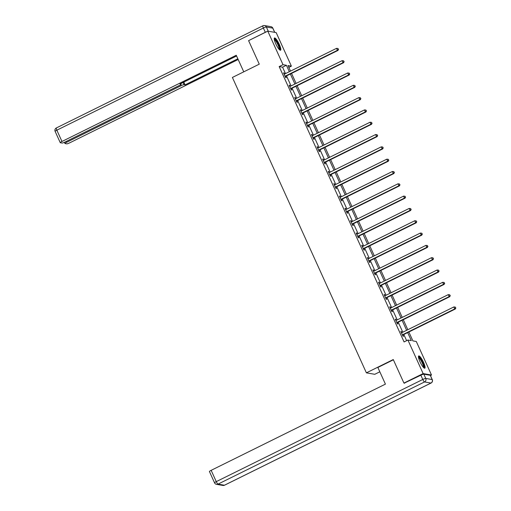 <?xml version="1.0" encoding="UTF-8"?>
<svg xmlns="http://www.w3.org/2000/svg" width="511" height="511" viewBox="0 0 511 511"><rect width="100%" height="100%" fill="white"/><g stroke="black" fill="none" stroke-linecap="round" stroke-linejoin="round"><path stroke-width="0.77" d="M420.004 361.769A6.841 1.463 -116.3 0 1 418.733 355.943A6.841 1.463 -116.3 0 1 423.536 362.382A6.841 1.463 -116.3 0 1 424.801 368.201A6.841 1.463 -116.3 0 1 420.004 361.769M275.768 43.799A6.841 1.463 -116.3 0 1 274.496 37.974A6.841 1.463 -116.3 0 1 279.3 44.412A6.841 1.463 -116.3 0 1 280.565 50.238A6.841 1.463 -116.3 0 1 275.768 43.799M379.833 371.797L374.774 374.301L366.393 372.845L232.396 77.455L259.269 64.162L248.595 40.637L267.79 31.139L276.17 32.595L291.391 66.143L287.993 65.555L290.516 71.112M288.836 67.407L291.391 66.143M408.857 332.003L412.894 340.894L416.293 341.489L431.508 375.036L423.127 373.579L407.912 340.032L411.31 340.62L407.663 332.591M430.441 375.566L431.508 375.036M285.483 73.603L282.57 67.177L279.172 66.59L404.073 341.929L407.912 340.032M406.628 340.665L403.824 334.488M402.789 332.207L398.241 322.173M397.207 319.892L392.652 309.864M391.618 307.577L387.07 297.549M386.035 295.262L381.481 285.234M380.446 282.947L375.898 272.919M374.863 270.632L370.309 260.604M369.274 258.323L364.726 248.289M363.685 246.008L359.137 235.973M358.102 233.693L353.548 223.658M352.513 221.378L347.965 211.343M346.931 209.063L342.376 199.028M341.342 196.748L336.794 186.713M335.759 184.433L331.205 174.398M330.17 172.118L325.622 162.089M324.587 159.802L320.033 149.774M318.998 147.487L314.45 137.459M313.415 135.172L308.861 125.144M307.826 122.857L303.279 112.829M302.237 110.548L297.689 100.514M296.655 98.233L292.1 88.199M291.066 85.918L286.518 75.883M284.589 74.044L284.103 72.971L283.535 72.875L285.681 77.608L286.249 77.71L285.668 76.433M290.171 86.359L289.686 85.286L289.117 85.19L291.27 89.923L291.832 90.025L291.257 88.748M295.76 98.674L295.275 97.601L294.706 97.505L296.853 102.238L297.421 102.341L296.84 101.063M301.343 110.989L300.858 109.916L300.296 109.82L302.442 114.553L303.01 114.649L302.429 113.372M306.459 123.413L306.594 123.4A0.875 0.843 -80.2 0 0 306.907 123.317L306.447 122.231L305.878 122.129L308.024 126.869L308.593 126.964L308.012 125.687M312.515 135.619L312.029 134.546L311.467 134.444L313.613 139.184L314.182 139.279L313.601 138.002M318.104 147.935L317.618 146.861L317.05 146.759L319.203 151.499L319.765 151.595L319.183 150.317M323.693 160.25L323.201 159.177L322.639 159.074L324.785 163.814L325.354 163.91L324.772 162.632M329.276 172.558L328.79 171.492L328.222 171.389L330.374 176.129L330.936 176.225L330.362 174.947M334.865 184.873L334.373 183.8L333.811 183.705L335.957 188.444L336.525 188.54L335.944 187.262M340.447 197.189L339.962 196.115L339.393 196.02L341.546 200.759L342.108 200.855L341.533 199.577M346.036 209.504L345.551 208.431L344.982 208.335L347.129 213.068L347.697 213.17L347.116 211.893M351.619 221.819L351.134 220.746L350.565 220.65L352.718 225.383L353.28 225.485L352.705 224.208M357.208 234.134L356.723 233.061L356.154 232.965L358.3 237.698L358.869 237.8L358.288 236.523M362.318 246.558L362.452 246.545A0.875 0.843 -80.2 0 0 362.765 246.462L362.305 245.376L361.743 245.28L363.889 250.013L364.458 250.115L363.877 248.838M368.38 258.764L367.894 257.691L367.326 257.595L369.472 262.328L370.041 262.424L369.459 261.147M373.963 271.079L373.477 270.006L372.915 269.91L375.061 274.643L375.63 274.739L375.048 273.462M379.552 283.394L379.066 282.321L378.498 282.219L380.65 286.958L381.212 287.054L380.631 285.777M385.141 295.709L384.649 294.636L384.087 294.534L386.233 299.274L386.801 299.369L386.22 298.092M390.723 308.024L390.238 306.951L389.669 306.849L391.822 311.589L392.384 311.684L391.809 310.407M396.312 320.333L395.821 319.266L395.258 319.164L397.405 323.904L397.973 324L397.392 322.722M401.895 332.648L401.41 331.575L400.841 331.479L402.994 336.219L403.556 336.315L402.981 335.037M404.674 383.205L403.933 383.078L423.127 373.579M403.933 383.078L393.266 359.552L366.393 372.845M279.172 66.59L283.011 64.693L267.79 31.139M289.322 71.706L286.409 65.28L283.011 64.693M406.628 330.31L402.08 320.276M401.046 317.995L396.491 307.961M395.457 305.68L390.909 295.645M389.874 293.365L385.32 283.33M384.285 281.05L379.737 271.022M378.696 268.735L374.148 258.707M373.113 256.42L368.559 246.391M367.524 244.105L362.976 234.076M361.941 231.79L357.387 221.761M356.352 219.481L351.804 209.446M350.77 207.166L346.215 197.131M345.18 194.851L340.633 184.816M339.598 182.536L335.044 172.501M334.009 170.22L329.461 160.186M328.426 157.905L323.872 147.871M322.837 145.59L318.289 135.556M317.254 133.275L312.7 123.247M311.665 120.96L307.117 110.932M306.076 108.645L301.528 98.617M300.494 96.33L295.939 86.302M294.904 84.015L290.357 73.986M291.551 73.392L296.099 83.427M297.134 85.707L301.688 95.742M302.723 98.023L307.271 108.057M308.305 110.338L312.86 120.372M313.895 122.653L318.442 132.688M319.477 134.968L324.031 145.003M325.066 147.283L329.614 157.318M330.649 159.598L335.203 169.626M336.238 171.913L340.786 181.942M341.827 184.228L346.375 194.257M347.41 196.543L351.964 206.572M352.999 208.858L357.547 218.887M358.581 221.167L363.136 231.202M364.171 233.482L368.718 243.517M369.753 245.797L374.308 255.832M375.342 258.112L379.89 268.147M380.925 270.428L385.479 280.462M386.514 282.743L391.062 292.777M392.097 295.058L396.651 305.093M397.686 307.373L402.234 317.401M403.275 319.688L407.823 329.716M282.57 67.177L286.409 65.28M283.675 73.182L284.103 72.971M289.258 85.497L289.686 85.286M294.847 97.812L295.275 97.601M300.436 110.127L300.858 109.916M306.019 122.442L306.447 122.231M311.608 134.757L312.029 134.546M317.19 147.072L317.618 146.861M322.78 159.387L323.201 159.177M328.362 171.702L328.79 171.492M333.951 184.011L334.373 183.8M339.534 196.326L339.962 196.115M345.123 208.641L345.551 208.431M350.706 220.956L351.134 220.746M356.295 233.272L356.723 233.061M361.877 245.587L362.305 245.376M367.466 257.902L367.894 257.691M373.056 270.217L373.477 270.006M378.638 282.532L379.066 282.321M384.227 294.847L384.649 294.636M389.81 307.162L390.238 306.951M395.399 319.477L395.821 319.266M400.982 331.786L401.41 331.575M285.457 76.03L286.019 76.133L337.995 50.417L337.432 50.321L285.457 76.03A0.875 0.843 -80.2 0 0 285.195 76.228L285.106 76.331M338.327 49.26L337.969 48.475L338.327 49.26L337.432 50.321L336.532 48.347L284.563 74.057A0.875 0.843 -80.2 0 1 284.25 74.14L284.116 74.152M286.019 76.133A0.875 0.843 -80.2 0 0 285.764 76.331L285.323 76.816M337.995 50.417L338.557 49.305M337.969 48.475L336.532 48.347M274.247 39.13A5.921 1.271 -116.3 0 1 277.032 41.972A5.921 1.271 -116.3 0 1 279.491 49.733M279.115 49.337A5.48 1.175 63.7 0 0 276.643 42.343A5.48 1.175 63.7 0 0 274.33 39.673M280.143 50.206A6.796 1.456 63.7 0 0 277.051 41.615A6.796 1.456 63.7 0 0 274.266 38.325M418.483 357.1A5.921 1.271 -116.3 0 1 421.268 359.942A5.921 1.271 -116.3 0 1 423.734 367.703M423.351 367.307A5.48 1.175 63.7 0 0 420.879 360.312A5.48 1.175 63.7 0 0 418.573 357.643M424.379 368.175A6.796 1.456 63.7 0 0 421.288 359.584A6.796 1.456 63.7 0 0 418.503 356.295M243.76 71.834L236.242 55.265L61.972 141.477A2.632 0.396 155.6 0 0 60.253 142.684A2.632 0.396 155.6 0 0 60.349 142.735L62.067 143.035A2.632 0.396 155.6 0 0 65.05 142.013L179.444 85.42A2.632 0.396 155.6 0 0 181.162 84.219A2.632 0.396 155.6 0 0 181.066 84.168L180.805 83.587M236.574 55.993L180 83.983L181.066 84.168M66.264 141.413L66.66 142.288A2.632 0.396 155.6 0 0 64.942 143.495A2.632 0.396 155.6 0 0 65.038 143.546L66.756 143.846A2.632 0.396 155.6 0 0 69.739 142.825L238.171 59.506M183.034 82.482L184.037 84.679L185.097 84.864L237.839 58.778M184.037 84.679A2.632 0.396 155.6 0 0 181.054 85.701L180.626 84.762M66.66 142.288L181.054 85.701M266.774 31.644A2.632 0.396 155.6 0 0 265.305 32.289L248.921 40.478M183.839 82.086L185.097 84.864M393.374 359.795L377.865 367.473L385.422 384.125L211.152 470.337L216.268 481.63L422.789 379.462L420.853 375.202L404.239 383.129M430.249 375.291L423.836 374.18L425.772 378.44L432.178 379.552L430.249 375.291A2.632 0.396 -24.4 0 1 430.339 375.342L432.274 379.609A2.632 0.396 155.6 0 0 432.178 379.552A2.632 2.536 -80.2 0 1 430.952 383.058L424.539 381.947L218.025 484.115L224.438 485.226L430.952 383.058A2.632 0.562 63.7 0 0 431.048 383.052A2.632 0.562 63.7 0 0 431.112 382.975M222.911 485.45A2.632 2.632 0 0 0 224.527 485.214A2.632 0.562 63.7 0 1 224.438 485.226A2.632 2.536 99.8 0 1 222.911 485.45L216.498 484.339A2.632 2.536 -80.2 0 0 218.025 484.115A2.632 0.562 63.7 0 1 216.268 481.63A2.632 0.396 155.6 0 0 214.556 482.831L209.433 471.544A2.632 0.396 -24.4 0 1 211.152 470.337M420.853 375.202A2.632 0.396 -24.4 0 1 423.836 374.18M291.04 88.346L291.609 88.441L343.584 62.732L343.015 62.636L291.04 88.346A0.875 0.843 -80.2 0 0 290.778 88.544L290.689 88.646M343.916 61.576L343.558 60.79L343.916 61.576L343.015 62.636L342.121 60.662L290.146 86.372A0.875 0.843 -80.2 0 1 289.833 86.455L289.699 86.468M291.609 88.441A0.875 0.843 -80.2 0 0 291.347 88.646L290.912 89.131M343.584 62.732L344.139 61.614M343.558 60.79L342.121 60.662M296.629 100.661L297.191 100.756L349.166 75.047L348.604 74.951L296.629 100.661A0.875 0.843 -80.2 0 0 296.367 100.859L296.278 100.961M349.505 73.891L349.141 73.105L349.505 73.891L348.604 74.951L347.71 72.977L295.735 98.687A0.875 0.843 -80.2 0 1 295.422 98.77L295.288 98.783M297.191 100.756A0.875 0.843 -80.2 0 0 296.936 100.954L296.495 101.446M349.166 75.047L349.728 73.929M349.141 73.105L347.71 72.977M302.212 112.976L302.78 113.072L354.755 87.362L354.187 87.266L302.212 112.976A0.875 0.843 -80.2 0 0 301.95 113.174L301.86 113.276M355.088 86.206L354.73 85.42L355.088 86.206L354.187 87.266L353.293 85.292L301.318 111.002A0.875 0.843 -80.2 0 1 301.005 111.085L300.87 111.098M302.78 113.072A0.875 0.843 -80.2 0 0 302.518 113.27L302.084 113.761M354.755 87.362L355.317 86.244M354.73 85.42L353.293 85.292M307.801 125.291L308.369 125.387L360.338 99.677L359.776 99.575L307.801 125.291A0.875 0.843 -80.2 0 0 307.539 125.489L307.45 125.591M360.677 98.521L360.319 97.729L360.677 98.521L359.776 99.575L358.882 97.601L306.907 123.317M308.369 125.387A0.875 0.843 -80.2 0 0 308.107 125.585L307.667 126.076M360.338 99.677L360.9 98.559M360.319 97.729L358.882 97.601M313.384 137.606L313.952 137.702L365.927 111.992L365.359 111.89L313.384 137.606A0.875 0.843 -80.2 0 0 313.128 137.804L313.032 137.906M366.259 110.836L365.902 110.044L366.259 110.836L365.359 111.89L364.464 109.916L312.489 135.632A0.875 0.843 -80.2 0 1 312.176 135.715L312.042 135.722M313.952 137.702A0.875 0.843 -80.2 0 0 313.69 137.9L313.256 138.392M365.927 111.992L366.489 110.874M365.902 110.044L364.464 109.916M318.973 149.921L319.541 150.017L371.516 124.307L370.948 124.205L318.973 149.921A0.875 0.843 -80.2 0 0 318.711 150.119L318.621 150.221M371.848 123.151L371.491 122.359L371.848 123.151L370.948 124.205L370.053 122.231L318.078 147.947A0.875 0.843 -80.2 0 1 317.765 148.03L317.631 148.037M319.541 150.017A0.875 0.843 -80.2 0 0 319.279 150.215L318.838 150.707M371.516 124.307L372.072 123.189M371.491 122.359L370.053 122.231M324.555 162.236L325.124 162.332L377.099 136.622L376.53 136.52L324.555 162.236A0.875 0.843 -80.2 0 0 324.3 162.434L324.204 162.536M377.431 135.466L377.073 134.674L377.431 135.466L376.53 136.52L375.636 134.546L323.661 160.262A0.875 0.843 -80.2 0 1 323.348 160.345L323.214 160.352M325.124 162.332A0.875 0.843 -80.2 0 0 324.862 162.53L324.428 163.022M377.099 136.622L377.661 135.504M377.073 134.674L375.636 134.546M330.144 174.545L330.713 174.647L382.688 148.931L382.119 148.835L330.144 174.545A0.875 0.843 -80.2 0 0 329.882 174.749L329.793 174.851M383.02 147.781L382.662 146.989L383.02 147.781L382.119 148.835L381.225 146.861L329.25 172.577A0.875 0.843 -80.2 0 1 328.937 172.661L328.803 172.667M330.713 174.647A0.875 0.843 -80.2 0 0 330.451 174.845L330.01 175.337M382.688 148.931L383.244 147.82M382.662 146.989L381.225 146.861M335.733 186.86L336.295 186.962L388.271 161.246L387.708 161.15L335.733 186.86A0.875 0.843 -80.2 0 0 335.472 187.064L335.376 187.167M388.603 160.096L388.245 159.304L388.603 160.096L387.708 161.15L386.808 159.177L334.833 184.886A0.875 0.843 -80.2 0 1 334.52 184.976L334.392 184.982M336.295 186.962A0.875 0.843 -80.2 0 0 336.034 187.16L335.599 187.652M388.271 161.246L388.833 160.135M388.245 159.304L386.808 159.177M341.316 199.175L341.885 199.277L393.86 173.561L393.291 173.465L341.316 199.175A0.875 0.843 -80.2 0 0 341.054 199.373L340.965 199.475M394.192 172.411L393.834 171.619L394.192 172.411L393.291 173.465L392.397 171.492L340.422 197.201A0.875 0.843 -80.2 0 1 340.109 197.291L339.975 197.297M341.885 199.277A0.875 0.843 -80.2 0 0 341.623 199.475L341.182 199.961M393.86 173.561L394.415 172.45M393.834 171.619L392.397 171.492M346.905 211.49L347.467 211.592L399.442 185.876L398.88 185.78L346.905 211.49A0.875 0.843 -80.2 0 0 346.643 211.688L346.554 211.79M399.774 184.72L399.417 183.934L399.774 184.72L398.88 185.78L397.98 183.807L346.011 209.516A0.875 0.843 -80.2 0 1 345.698 209.606L345.564 209.612M347.467 211.592A0.875 0.843 -80.2 0 0 347.205 211.79L346.771 212.276M399.442 185.876L400.004 184.765M399.417 183.934L397.98 183.807M352.488 223.805L353.056 223.907L405.031 198.191L404.463 198.096L352.488 223.805A0.875 0.843 -80.2 0 0 352.226 224.003L352.136 224.105M405.364 197.035L405.006 196.25L405.364 197.035L404.463 198.096L403.569 196.122L351.594 221.831A0.875 0.843 -80.2 0 1 351.281 221.915L351.146 221.927M353.056 223.907A0.875 0.843 -80.2 0 0 352.794 224.105L352.36 224.591M405.031 198.191L405.587 197.08M405.006 196.25L403.569 196.122M358.077 236.12L358.639 236.216L410.614 210.506L410.052 210.411L358.077 236.12A0.875 0.843 -80.2 0 0 357.815 236.318L357.726 236.421M410.946 209.35L410.589 208.565L410.946 209.35L410.052 210.411L409.158 208.437L357.183 234.147A0.875 0.843 -80.2 0 1 356.87 234.23L356.735 234.242M358.639 236.216A0.875 0.843 -80.2 0 0 358.383 236.421L357.943 236.906M410.614 210.506L411.176 209.389M410.589 208.565L409.158 208.437M363.66 248.435L364.228 248.531L416.203 222.822L415.635 222.726L363.66 248.435A0.875 0.843 -80.2 0 0 363.398 248.633L363.308 248.736M416.535 221.665L416.178 220.88L416.535 221.665L415.635 222.726L414.74 220.752L362.765 246.462M364.228 248.531A0.875 0.843 -80.2 0 0 363.966 248.736L363.532 249.221M416.203 222.822L416.759 221.704M416.178 220.88L414.74 220.752M369.249 260.751L369.811 260.846L421.786 235.137L421.224 235.041L369.249 260.751A0.875 0.843 -80.2 0 0 368.987 260.949L368.897 261.051M422.124 233.981L421.767 233.195L422.124 233.981L421.224 235.041L420.329 233.067L368.354 258.777A0.875 0.843 -80.2 0 1 368.041 258.86L367.907 258.873M369.811 260.846A0.875 0.843 -80.2 0 0 369.555 261.044L369.114 261.536M421.786 235.137L422.348 234.019M421.767 233.195L420.329 233.067M374.831 273.066L375.4 273.161L427.375 247.452L426.806 247.35L374.831 273.066A0.875 0.843 -80.2 0 0 374.576 273.264L374.48 273.366M427.707 246.296L427.349 245.504L427.707 246.296L426.806 247.35L425.912 245.376L373.937 271.092A0.875 0.843 -80.2 0 1 373.624 271.175L373.49 271.188M375.4 273.161A0.875 0.843 -80.2 0 0 375.138 273.359L374.704 273.851M427.375 247.452L427.937 246.334M427.349 245.504L425.912 245.376M380.42 285.381L380.989 285.477L432.964 259.767L432.395 259.665L380.42 285.381A0.875 0.843 -80.2 0 0 380.158 285.579L380.069 285.681M433.296 258.611L432.938 257.819L433.296 258.611L432.395 259.665L431.501 257.691L379.526 283.407A0.875 0.843 -80.2 0 1 379.213 283.49L379.079 283.496M380.989 285.477A0.875 0.843 -80.2 0 0 380.727 285.675L380.286 286.166M432.964 259.767L433.52 258.649M432.938 257.819L431.501 257.691M386.003 297.696L386.572 297.792L438.547 272.082L437.978 271.98L386.003 297.696A0.875 0.843 -80.2 0 0 385.748 297.894L385.652 297.996M438.879 270.926L438.521 270.134L438.879 270.926L437.978 271.98L437.084 270.006L385.109 295.722A0.875 0.843 -80.2 0 1 384.796 295.805L384.662 295.812M386.572 297.792A0.875 0.843 -80.2 0 0 386.31 297.99L385.875 298.481M438.547 272.082L439.109 270.964M438.521 270.134L437.084 270.006M391.592 310.011L392.161 310.107L444.136 284.397L443.567 284.295L391.592 310.011A0.875 0.843 -80.2 0 0 391.33 310.209L391.241 310.311M444.468 283.241L444.11 282.449L444.468 283.241L443.567 284.295L442.673 282.321L390.698 308.037A0.875 0.843 -80.2 0 1 390.385 308.12L390.251 308.127M392.161 310.107A0.875 0.843 -80.2 0 0 391.899 310.305L391.458 310.797M444.136 284.397L444.691 283.279M444.11 282.449L442.673 282.321M397.181 322.32L397.743 322.422L449.718 296.712L449.15 296.61L397.181 322.32A0.875 0.843 -80.2 0 0 396.919 322.524L396.823 322.626M450.05 295.556L449.693 294.764L450.05 295.556L449.15 296.61L448.256 294.636L396.281 320.352A0.875 0.843 -80.2 0 1 395.968 320.435L395.84 320.442M397.743 322.422A0.875 0.843 -80.2 0 0 397.481 322.62L397.047 323.112M449.718 296.712L450.28 295.594M449.693 294.764L448.256 294.636M402.764 334.635L403.332 334.737L455.307 309.021L454.739 308.925L402.764 334.635A0.875 0.843 -80.2 0 0 402.502 334.839L402.413 334.941M455.64 307.871L455.282 307.079L455.64 307.871L454.739 308.925L453.845 306.951L401.87 332.661A0.875 0.843 -80.2 0 1 401.557 332.75L401.422 332.757M403.332 334.737A0.875 0.843 -80.2 0 0 403.07 334.935L402.63 335.427M455.307 309.021L455.863 307.909M455.282 307.079L453.845 306.951M285.195 76.228L285.764 76.331M274.675 32.334L272.759 28.118L266.352 27L268.269 31.222M265.305 32.289L263.369 28.022L56.849 130.19L61.972 141.477M55.137 131.391A2.632 0.396 -24.4 0 1 56.849 130.19A2.632 0.562 63.7 0 1 56.363 127.948A2.632 2.632 0 0 0 55.137 131.391L60.253 142.684M56.459 127.942A2.632 0.562 63.7 0 0 56.363 127.948L262.884 25.786A2.632 0.562 63.7 0 0 263.369 28.022A2.632 0.396 -24.4 0 1 266.352 27A2.632 2.536 99.8 0 0 264.5 25.55A2.632 2.632 0 0 0 262.884 25.786A2.632 0.562 63.7 0 1 262.973 25.774A2.632 2.536 99.8 0 1 264.5 25.55L270.907 26.661A2.632 2.536 -80.2 0 1 272.759 28.118A2.632 0.396 -24.4 0 1 272.855 28.169A2.632 2.632 0 0 0 270.907 26.661M432.274 379.609A2.632 2.632 0 0 1 431.048 383.052L224.527 485.214A2.632 0.562 63.7 0 0 224.591 485.15M422.789 379.462A2.632 0.562 63.7 0 0 424.539 381.947A2.632 2.536 99.8 0 0 425.772 378.44A2.632 0.396 155.6 0 0 422.789 379.462M290.778 88.544L291.347 88.646M296.367 100.859L296.936 100.954M301.95 113.174L302.518 113.27M307.539 125.489L308.107 125.585M313.128 137.804L313.69 137.9M318.711 150.119L319.279 150.215M324.3 162.434L324.862 162.53M329.882 174.749L330.451 174.845M335.472 187.064L336.034 187.16M341.054 199.373L341.623 199.475M346.643 211.688L347.205 211.79M352.226 224.003L352.794 224.105M357.815 236.318L358.383 236.421M363.398 248.633L363.966 248.736M368.987 260.949L369.555 261.044M374.576 273.264L375.138 273.359M380.158 285.579L380.727 285.675M385.748 297.894L386.31 297.99M391.33 310.209L391.899 310.305M396.919 322.524L397.481 322.62M402.502 334.839L403.07 334.935M274.752 32.346L272.855 28.169M180.862 83.555L181.162 84.219M64.942 143.495L64.412 142.314M214.556 482.831A2.632 2.632 0 0 0 216.498 484.339"/></g></svg>
